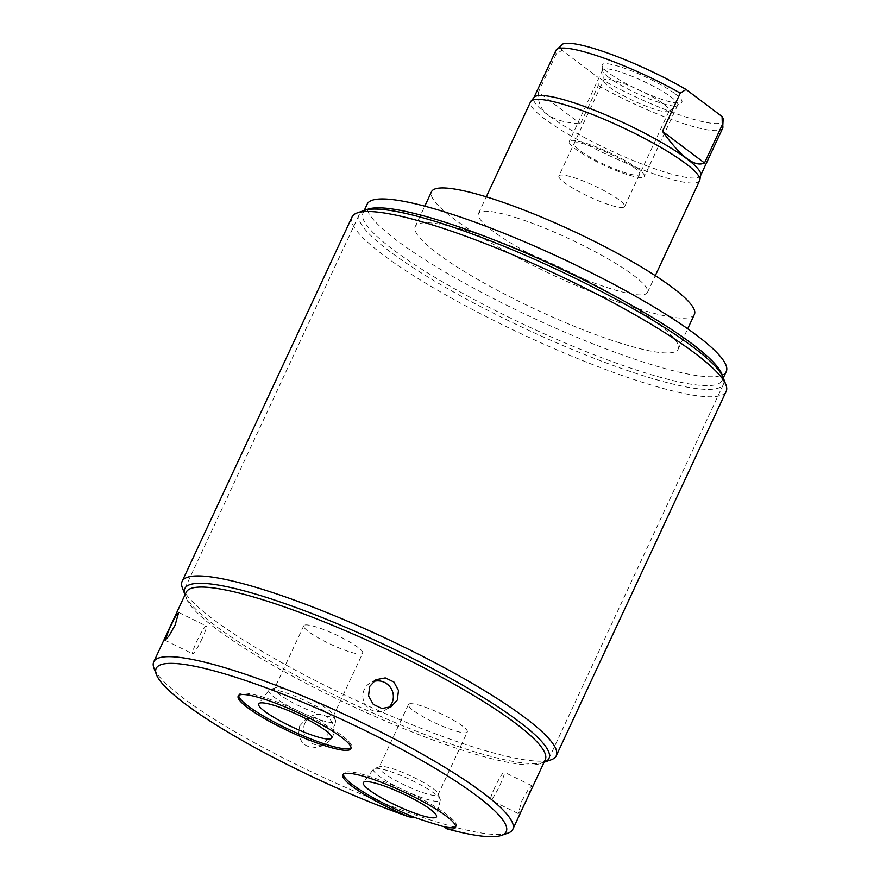 <?xml version="1.0" encoding="UTF-8"?>
<svg xmlns="http://www.w3.org/2000/svg" width="880" height="880" viewBox="0 0 880 880"><rect width="100%" height="100%" fill="white"/><g stroke="black" fill="none" stroke-linecap="round" stroke-linejoin="round"><path stroke-width="0.66" stroke-dasharray="4.4 3.3" d="M726.264 371.569A198.099 33.033 25 0 1 592.273 343.541A198.099 33.033 25 0 1 397.001 240.57A198.099 33.033 25 0 1 367.191 204.127M619.982 342.991A145.046 24.189 25 0 1 480.106 280.797A145.046 24.189 25 0 1 415.261 226.545A145.046 24.189 25 0 1 473.462 232.716A145.046 24.189 25 0 1 613.338 294.91A145.046 24.189 25 0 1 678.183 349.151A145.046 24.189 25 0 1 619.982 342.991M721.886 374.187A198.099 33.033 25 0 1 722.117 380.457A198.099 33.033 25 0 1 588.137 352.429A198.099 33.033 25 0 1 392.854 249.458A198.099 33.033 -155 0 1 363.044 213.015L364.232 210.463M367.994 209.165A198.099 33.033 -155 0 0 363.044 213.015M352.077 216.92A206.382 34.419 -155 0 0 383.141 254.892A206.382 34.419 -155 0 0 586.586 362.164A206.382 34.419 -155 0 0 726.176 391.369M182.38 587.873A206.382 34.419 -155 0 0 213.202 619.311A206.382 34.419 -155 0 0 401.082 720.236A206.382 34.419 -155 0 0 551.089 759.803M545.281 759.682A198.099 33.033 25 0 1 540.331 763.543A198.099 33.033 25 0 1 396.341 725.571A198.099 33.033 25 0 1 216.018 628.694A198.099 33.033 -155 0 1 186.428 598.521L185.02 594.792A200.893 33.506 -155 0 0 215.072 625.515A200.893 33.506 -155 0 0 398.189 723.866A200.893 33.506 -155 0 0 544.093 762.234L540.331 763.543M186.208 592.251A198.099 33.033 -155 0 0 186.428 598.521M507.87 833.162A198.099 33.033 25 0 1 363.88 795.19A198.099 33.033 25 0 1 183.557 698.313A198.099 33.033 25 0 1 153.967 668.14M238.711 695.508A62.161 10.362 25 0 1 238.887 694.683A62.161 10.362 25 0 1 280.929 703.472A62.161 10.362 25 0 1 342.21 735.79A62.161 10.362 25 0 1 351.56 747.219A62.161 10.362 25 0 1 351.043 747.879M268.906 690.316A36.828 6.138 25 0 0 274.329 697.279A36.828 6.138 -155 0 0 311.212 716.65A36.828 6.138 -155 0 0 335.61 721.413A36.828 6.138 -155 0 0 335.5 720.467A36.828 6.138 -155 0 0 330 714.857A36.828 6.138 25 0 0 296.472 696.839A36.828 6.138 25 0 0 269.709 689.788A36.828 6.138 25 0 0 268.906 690.316L258.764 703.681M362.659 653.213A32.494 5.423 -155 0 0 357.775 647.229A32.494 5.423 25 0 0 325.743 630.344A32.494 5.423 25 0 0 303.765 625.746A32.494 5.423 25 0 0 308.66 631.719A32.494 5.423 -155 0 0 340.681 648.615A32.494 5.423 -155 0 0 362.659 653.213L333.421 715.924A32.494 5.423 -155 0 1 311.443 711.326A32.494 5.423 -155 0 1 279.411 694.441A32.494 5.423 25 0 1 274.527 688.457A32.494 5.423 25 0 1 275.33 687.83A32.494 5.423 25 0 1 298.947 694.056A32.494 5.423 25 0 1 328.526 709.951A32.494 5.423 -155 0 1 333.377 714.901L335.5 720.467M333.421 715.924A32.494 5.423 -155 0 0 333.377 714.901M455.697 826.65A62.161 10.362 -155 0 0 456.225 825.99A62.161 10.362 -155 0 0 404.261 790.328A62.161 10.362 -155 0 0 343.541 773.443A62.161 10.362 -155 0 0 343.376 774.268M373.56 769.076A36.828 6.138 25 0 0 378.994 776.05A36.828 6.138 -155 0 0 415.877 795.41A36.828 6.138 -155 0 0 440.275 800.184A36.828 6.138 -155 0 0 440.154 799.227A36.828 6.138 -155 0 0 434.654 793.617A36.828 6.138 25 0 0 401.137 775.61A36.828 6.138 25 0 0 374.374 768.548A36.828 6.138 25 0 0 373.56 769.076L363.429 782.452M467.324 731.973A32.494 5.423 -155 0 0 462.429 726A32.494 5.423 25 0 0 430.397 709.115A32.494 5.423 25 0 0 408.43 704.517A32.494 5.423 25 0 0 413.314 710.49A32.494 5.423 -155 0 0 445.346 727.375A32.494 5.423 -155 0 0 467.324 731.973L438.075 794.695A32.494 5.423 -155 0 1 416.097 790.097A32.494 5.423 -155 0 1 384.076 773.212A32.494 5.423 25 0 1 379.181 767.228A32.494 5.423 25 0 1 379.995 766.601A32.494 5.423 25 0 1 403.612 772.827A32.494 5.423 25 0 1 433.191 788.711A32.494 5.423 -155 0 1 438.042 793.661L440.154 799.227M438.075 794.695A32.494 5.423 -155 0 0 438.042 793.661M299.64 725.978L305.811 719.279L315.04 717.519L323.675 721.644L328.383 730.059L327.283 739.541L321.046 746.273L311.685 748.11L303.05 743.985L298.452 735.493L299.64 725.978M521.807 800.965L528.033 789.976L531.905 785.752L527.296 797.863L521.708 809.149L518.254 813.582L521.807 800.965M305.03 722.931A15.499 15.18 60.6 0 0 326.469 743.215A15.499 15.18 60.6 0 0 329.164 718.542A15.499 15.18 60.6 0 0 305.03 722.931M494.703 787.666A15.499 1.815 -63.9 0 0 490.622 800.03A15.499 1.815 -63.9 0 0 500.203 784.564A15.499 1.815 -63.9 0 0 504.284 772.2A15.499 1.815 -63.9 0 0 494.703 787.666M388.278 707.96A15.499 15.18 -119.4 0 1 364.276 689.502A15.499 15.18 -119.4 0 1 373.351 681.549M202.235 638.341A15.499 1.815 116.1 0 1 192.665 653.807A15.499 1.815 116.1 0 1 196.746 641.443A15.499 1.815 116.1 0 1 206.316 625.977A15.499 1.815 116.1 0 1 202.235 638.341M694.419 314.336A145.046 24.189 25 0 1 636.218 308.176A145.046 24.189 25 0 1 496.342 245.982A145.046 24.189 25 0 1 431.497 191.741M515.856 217.591A93.247 15.554 25 0 1 605.781 257.576A93.247 15.554 25 0 1 647.471 292.446A93.247 15.554 25 0 1 610.049 288.486A93.247 15.554 25 0 1 520.135 248.501A93.247 15.554 25 0 1 478.445 213.631A93.247 15.554 25 0 1 515.856 217.591M699.622 180.598A93.247 15.554 25 0 1 662.211 176.638A93.247 15.554 25 0 1 572.286 136.664A93.247 15.554 25 0 1 530.596 101.783M700.766 175.01A92.004 15.345 25 0 1 700.568 175.637A92.004 15.345 25 0 1 663.652 171.721A92.004 15.345 -155 0 1 574.926 132.275A92.004 15.345 -155 0 1 533.797 97.867A92.004 15.345 -155 0 1 534.149 97.317M555.907 50.468A92.004 15.345 -155 0 0 556.248 53.944L562.023 50.281L598.037 77.396L598.279 85.58L580.459 123.805C550.77 122.012 536.767 111.474 538.428 92.169L580.459 123.805M556.248 53.944L538.428 92.169M723.162 118.756A89.474 14.916 25 0 1 683.628 116.27A89.474 14.916 25 0 1 598.037 77.396M562.023 50.281A89.474 14.916 25 0 1 562.848 44M675.312 93.929A44.011 7.337 25 0 1 681.45 102.586A44.011 7.337 25 0 1 650.265 95.029A44.011 7.337 25 0 1 608.784 72.919A44.011 7.337 25 0 1 602.052 65.56A44.011 7.337 25 0 1 630.047 70.312A44.011 7.337 25 0 1 675.312 93.929M558.932 175.956A36.223 6.039 -155 0 0 564.388 182.622A36.223 6.039 25 0 0 600.094 201.443A36.223 6.039 25 0 0 624.591 206.569A36.223 6.039 25 0 0 619.135 199.914A36.223 6.039 -155 0 0 583.429 181.082A36.223 6.039 -155 0 0 558.932 175.956L603.603 80.179A36.223 6.039 -155 0 1 628.1 85.294A36.223 6.039 -155 0 1 663.806 104.126A36.223 6.039 25 0 1 669.251 110.792A36.223 6.039 25 0 1 668.844 111.254A36.223 6.039 25 0 1 643.192 105.028A36.223 6.039 25 0 1 609.048 86.834A36.223 6.039 -155 0 1 603.504 80.784L602.052 65.56M603.603 80.179A36.223 6.039 -155 0 0 603.504 80.784M638.143 168.861A41.448 6.908 -155 0 0 597.289 147.323A41.448 6.908 -155 0 0 569.261 141.46A41.448 6.908 -155 0 0 575.498 149.083A41.448 6.908 -155 0 0 616.352 170.621A41.448 6.908 -155 0 0 644.38 176.484A41.448 6.908 -155 0 0 638.143 168.861M634.194 167.618A36.223 6.039 -155 0 0 588.522 145.2A36.223 6.039 -155 0 0 579.447 150.326A36.223 6.039 -155 0 0 625.119 172.744A36.223 6.039 -155 0 0 634.194 167.618M608.872 77.506A41.448 6.908 25 0 1 602.635 69.883A41.448 6.908 25 0 1 630.663 75.746A41.448 6.908 25 0 1 671.517 97.295A41.448 6.908 25 0 1 677.754 104.918A41.448 6.908 25 0 1 649.726 99.044A41.448 6.908 25 0 1 608.872 77.506M724.02 381.04A200.893 33.506 25 0 1 723.492 384.142A200.893 33.506 25 0 1 587.609 355.718A200.893 33.506 25 0 1 389.565 251.295A200.893 33.506 25 0 1 359.337 214.335A200.893 33.506 25 0 1 361.372 211.937M598.279 85.58A92.004 15.345 -155 0 0 685.751 124.322A92.004 15.345 25 0 0 722.667 128.227M722.117 380.457L723.305 377.905M238.194 696.157L238.887 694.683M350.867 748.704L351.56 747.219M335.61 721.413L331.881 737.781M275.33 687.83L269.709 689.788M303.765 625.746L274.527 688.457M455.532 827.475L456.225 825.99M342.848 774.928L343.541 773.443M440.275 800.184L436.546 816.552M379.995 766.601L374.374 768.548M408.43 704.517L379.181 767.228M321.046 746.273L326.469 743.215M305.811 719.279L311.234 716.221M518.254 813.582L490.622 800.03M531.905 785.752L504.284 772.2M391.138 706.717L385.715 709.786M375.903 679.723L370.48 682.781M165.044 640.244L192.665 653.807M178.695 612.414L206.316 625.977M415.261 226.545L424.776 206.162M678.183 349.151L687.698 328.757M647.471 292.446L655.303 275.649M478.445 213.631L486.277 196.834M668.844 111.254L681.45 102.586M624.591 206.569L669.251 110.792M602.635 69.883L569.261 141.46M677.754 104.918L644.38 176.484M184.833 588.555L359.337 214.335M548.988 758.362L723.492 384.142"/><path stroke-width="1.32" d="M364.232 210.463L367.191 204.127A198.099 33.033 25 0 1 501.171 232.166A198.099 33.033 25 0 1 696.443 335.126A198.099 33.033 25 0 1 726.264 371.569L723.305 377.905M357.236 212.905L367.994 209.165A198.099 33.033 -155 0 1 511.973 247.137A198.099 33.033 -155 0 1 692.307 344.014A198.099 33.033 25 0 1 721.886 374.187L725.934 384.835A206.382 34.419 -155 0 0 695.112 353.397A206.382 34.419 -155 0 0 507.243 252.461A206.382 34.419 -155 0 0 357.236 212.905A206.382 34.419 -155 0 0 352.077 216.92L182.149 581.339A206.382 34.419 -155 0 0 182.38 587.873L185.02 594.792A200.893 33.506 -155 0 1 184.833 588.555A200.893 33.506 -155 0 1 320.716 616.99A200.893 33.506 -155 0 1 518.749 721.402A200.893 33.506 -155 0 1 548.988 758.362A200.893 33.506 -155 0 1 544.093 762.234L551.089 759.803A206.382 34.419 -155 0 0 556.248 755.777A206.382 34.419 -155 0 0 525.184 717.816A206.382 34.419 -155 0 0 321.739 610.544A206.382 34.419 -155 0 0 182.149 581.339M556.248 755.777L726.176 391.369A206.382 34.419 -155 0 0 725.934 384.835M156.398 674.531L153.967 668.14A198.099 33.033 25 0 1 153.736 661.87L186.208 592.251A198.099 33.033 -155 0 1 320.188 620.279A198.099 33.033 -155 0 1 515.471 723.239A198.099 33.033 25 0 1 545.281 759.682L512.809 829.312A198.099 33.033 25 0 1 507.87 833.162L501.413 835.417A193.127 32.208 -155 0 0 477.169 796.125A193.127 32.208 -155 0 0 272.536 690.206A193.127 32.208 -155 0 0 156.398 674.531A193.127 32.208 -155 0 0 185.24 703.945A193.127 32.208 -155 0 0 408.969 816.838A62.161 10.362 25 0 1 342.848 774.928A62.161 10.362 25 0 1 403.568 791.802A62.161 10.362 25 0 1 455.532 827.475A62.161 10.362 25 0 1 446.875 828.806A193.127 32.208 -155 0 0 501.413 835.417M153.736 661.87A198.099 33.033 25 0 1 287.727 689.898A198.099 33.033 25 0 1 482.999 792.869A198.099 33.033 25 0 1 512.809 829.312M397.309 700.029L398.486 690.503L393.899 682.011L385.264 677.897L375.903 679.723L369.666 686.466L368.555 695.937L373.274 704.363L381.909 708.488L391.138 706.717L397.309 700.029M175.142 625.042L178.695 612.414L175.241 616.847L169.642 628.144L165.044 640.244L168.916 636.02L175.142 625.042M247.544 707.597A62.161 10.362 25 0 1 238.194 696.157A62.161 10.362 25 0 1 280.236 704.957A62.161 10.362 25 0 1 341.517 737.264A62.161 10.362 25 0 1 350.867 748.704A62.161 10.362 25 0 1 308.825 739.904A62.161 10.362 25 0 1 247.544 707.597M351.043 747.879A62.161 10.362 25 0 1 307.351 737.561A62.161 10.362 25 0 1 248.237 706.112A62.161 10.362 25 0 1 238.711 695.508M264.715 711.315A40.37 6.732 -155 0 0 305.14 732.556A40.37 6.732 -155 0 0 331.881 737.781A40.37 6.732 -155 0 0 325.732 730.587A40.37 6.732 -155 0 0 286.583 709.863A40.37 6.732 -155 0 0 258.764 703.681A40.37 6.732 -155 0 0 264.715 711.315M446.875 828.806L443.982 826.727A62.161 10.362 -155 0 0 455.697 826.65M343.376 774.268A62.161 10.362 -155 0 0 415.646 817.773A194.777 32.483 -155 0 0 443.982 826.727M415.646 817.773L408.969 816.838M369.369 790.086A40.37 6.732 -155 0 0 409.805 811.316A40.37 6.732 -155 0 0 436.546 816.552A40.37 6.732 -155 0 0 430.386 809.358A40.37 6.732 -155 0 0 391.237 788.634A40.37 6.732 -155 0 0 363.429 782.452A40.37 6.732 -155 0 0 369.369 790.086M373.351 681.549A15.499 15.18 -119.4 0 1 388.278 707.96M424.776 206.162L431.497 191.741A145.046 24.189 25 0 1 489.698 197.901A145.046 24.189 25 0 1 629.574 260.095A145.046 24.189 25 0 1 694.419 314.336L687.698 328.757M486.277 196.834L530.596 101.783A93.247 15.554 25 0 1 530.959 101.222A93.247 15.554 25 0 1 568.018 105.754A93.247 15.554 25 0 1 656.381 144.848A93.247 15.554 25 0 1 699.82 179.971A93.247 15.554 25 0 1 699.622 180.598L655.303 275.649M530.959 101.222L534.149 97.317A92.004 15.345 -155 0 1 570.713 101.783A92.004 15.345 25 0 1 657.899 140.36A92.004 15.345 25 0 1 700.766 175.01L699.82 179.971M686.059 89.452L680.295 93.115A92.004 15.345 25 0 0 592.823 54.373A92.004 15.345 -155 0 0 555.907 50.468L562.848 44A89.474 14.916 25 0 1 686.059 89.452L722.084 116.556A89.474 14.916 25 0 1 723.162 118.756L722.667 128.227L700.7 175.34M722.084 116.556L722.326 124.751L704.495 162.965L662.464 131.329C681.01 157.014 695.024 167.563 704.495 162.965M680.295 93.115L662.464 131.329M361.372 211.937A200.893 33.506 25 0 1 503.283 246.015A200.893 33.506 25 0 1 693.253 347.182A200.893 33.506 25 0 1 724.02 381.04M722.326 124.751A92.004 15.345 25 0 1 722.667 128.227M555.907 50.468L533.94 97.57"/></g></svg>
